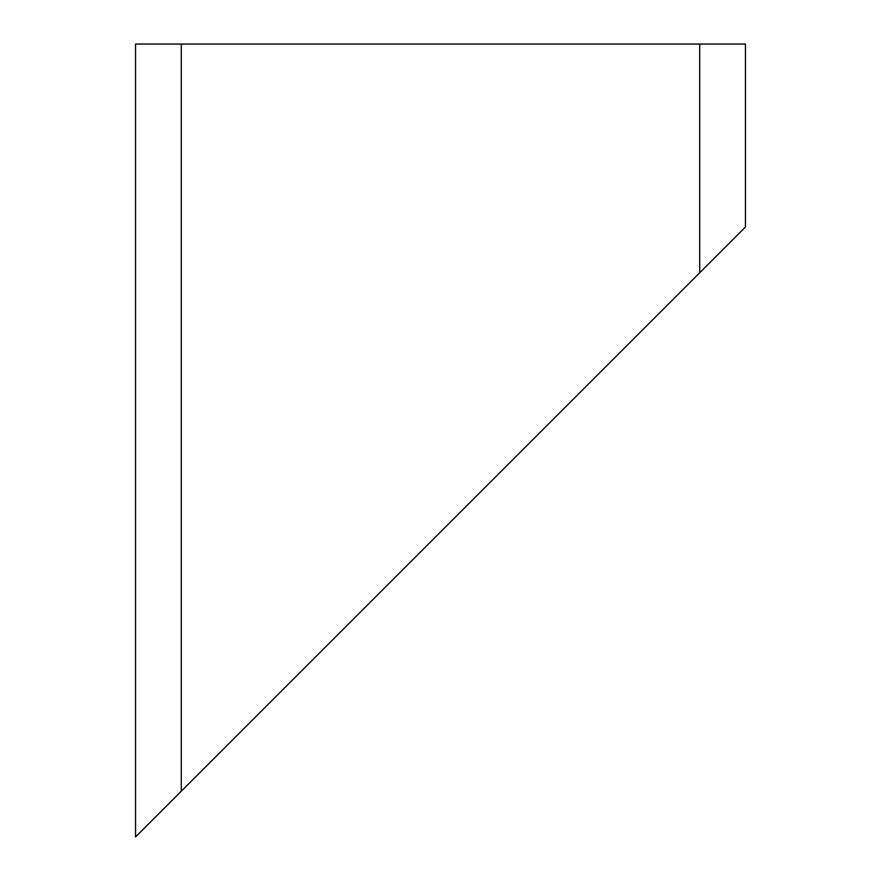 <?xml version="1.0" encoding="UTF-8"?>
<svg xmlns="http://www.w3.org/2000/svg" width="881" height="881" viewBox="0 0 881 881"><rect width="100%" height="100%" fill="white"/><g stroke="black" fill="none" stroke-linecap="round" stroke-linejoin="round"><path stroke-width="1.32" d="M699.712 272.769L745.458 227.023L745.458 44.05L135.542 44.05L135.542 836.95L699.712 272.769L699.712 44.05M181.288 44.05L181.288 791.204"/></g></svg>
